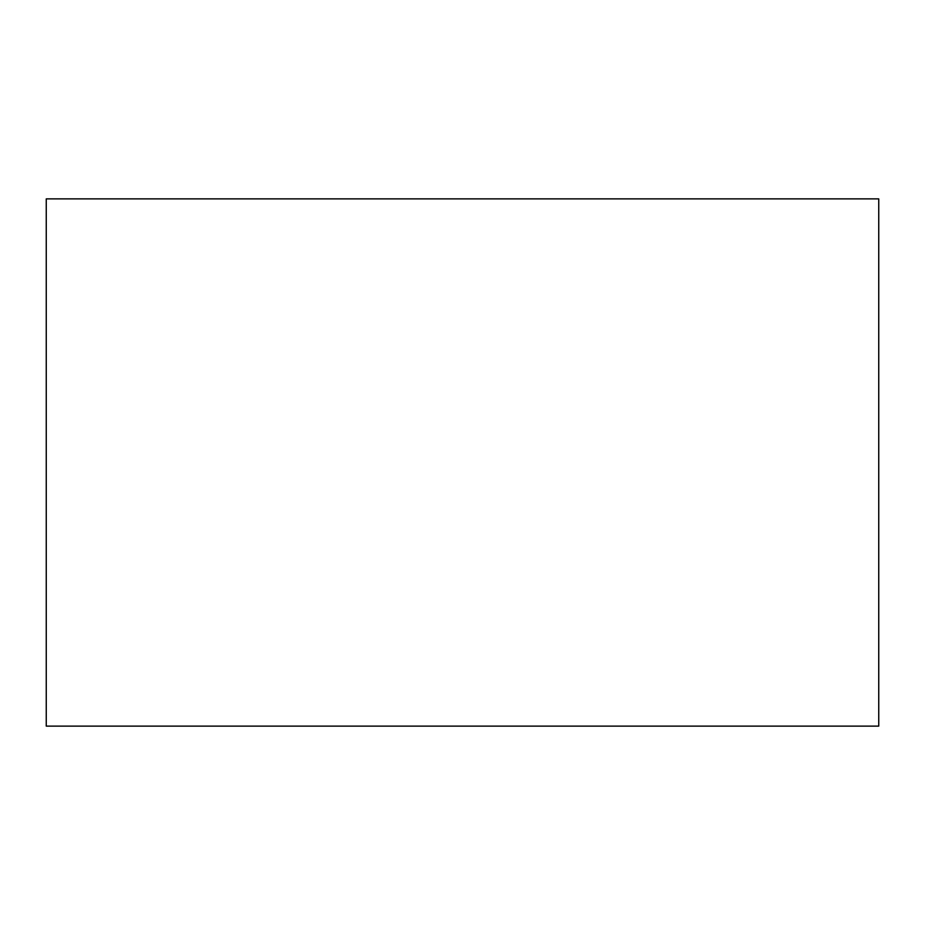 <?xml version="1.0" encoding="UTF-8"?>
<svg xmlns="http://www.w3.org/2000/svg" width="925" height="925" viewBox="0 0 925 925"><rect width="100%" height="100%" fill="white"/><g stroke="black" fill="none" stroke-linecap="round" stroke-linejoin="round"><path stroke-width="1.39" d="M46.25 198.875L878.75 198.875L878.75 726.125L46.25 726.125L46.25 198.875"/></g></svg>
